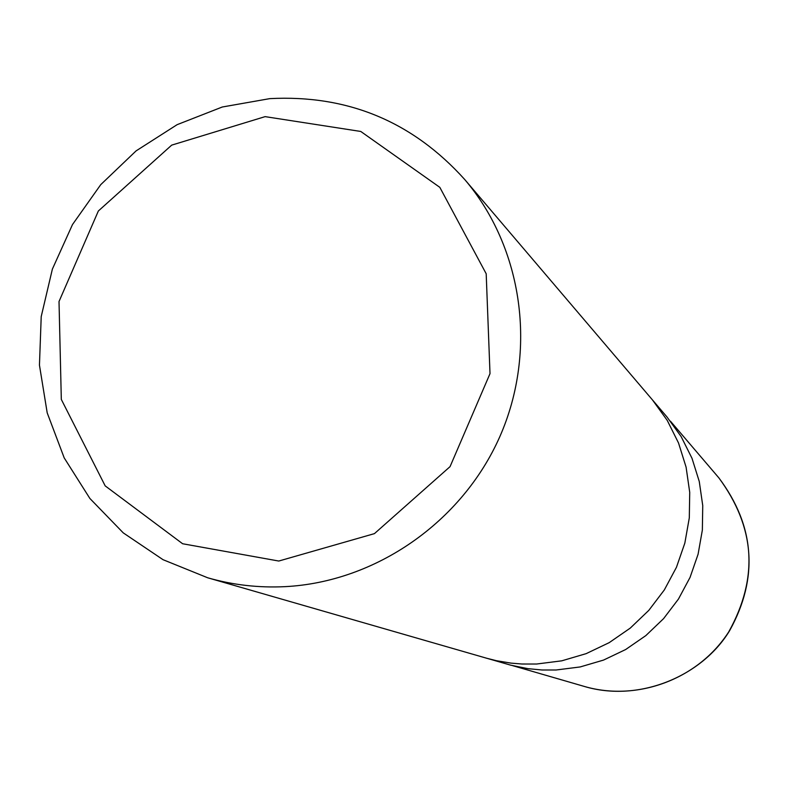 <?xml version="1.0" encoding="UTF-8"?>
<svg xmlns="http://www.w3.org/2000/svg" width="789" height="789" viewBox="0 0 789 789"><rect width="100%" height="100%" fill="white"/><g stroke="black" fill="none" stroke-linecap="round" stroke-linejoin="round"><path stroke-width="1.18" d="M265.134 116.634L360.77 131.457L439.818 187.338L486.192 273.763L490.008 373.641L450.055 466.634L374.44 533.63L278.773 561.038L182.634 543.749L105.184 485.876L61.315 399.431L59.017 301.526L98.349 210.998L171.696 145.127L265.134 116.634M269.789 98.635C347.554 94.581 412.529 121.545 464.721 179.507C522.949 247.835 537.546 350.839 499.92 436.435C462.226 521.993 375.682 582.114 284.868 586.661C258.496 587.933 232.775 584.974 207.704 577.785L163.047 559.697L123.252 532.871L89.887 498.47L64.215 457.916L47.202 412.864L39.45 365.129L41.215 316.576L52.38 269.098L72.499 224.549L100.755 184.636L136.083 150.896L177.111 124.672L222.261 107.008L269.789 98.635M536.619 664.022L561.768 660.827L586.178 653.637L609.207 642.64L630.273 628.093L648.805 610.37L664.328 589.935L676.449 567.301L684.842 543.079L689.3 517.88L689.724 492.356L686.095 467.177L678.52 442.974L667.228 420.379L652.493 399.954L667.228 420.379L678.52 442.974L686.095 467.177L689.724 492.356L689.3 517.88L684.842 543.079L676.449 567.301L664.328 589.935L648.805 610.37L630.273 628.093L609.207 642.64L586.178 653.637L561.768 660.827L536.619 664.022L521.943 664.013L510.986 663.115L496.557 660.728L485.935 658.056L496.557 660.728L510.986 663.115L521.943 664.013L536.619 664.022M464.721 179.507L667.021 417.016L681.154 436.603L691.992 458.271L699.261 481.458L702.743 505.591L702.358 530.05L698.097 554.184L690.059 577.39L678.451 599.068L663.579 618.635L645.826 635.609L625.647 649.534L603.575 660.068L580.181 666.942L556.067 669.999L541.994 669.989L528.009 668.668L510.838 665.206L207.704 577.785M718.868 477.878C755.398 526.677 758.673 578.031 728.711 631.93C698.383 679.112 637.344 701.954 584.284 686.43C639.218 702.881 702.358 676.084 729.726 630.48C758.683 577.903 755.063 527.032 718.868 477.878L670.472 421.218M512.722 665.679L584.284 686.43"/></g></svg>
